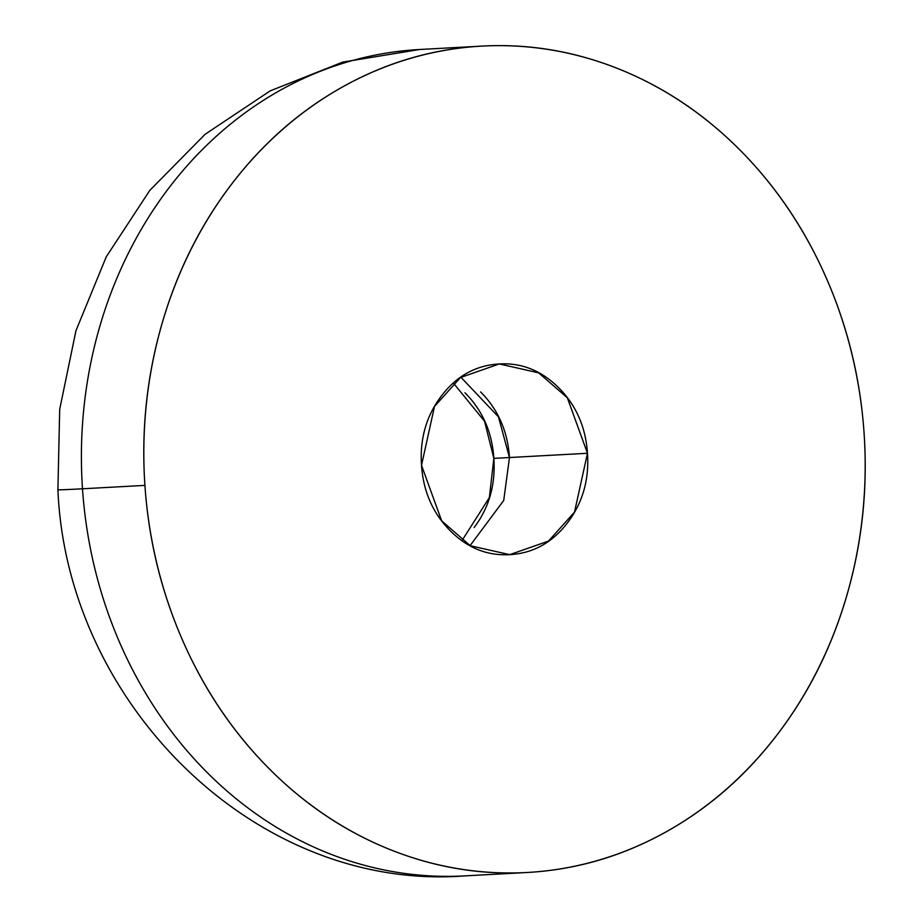 <?xml version="1.0" encoding="UTF-8"?>
<svg xmlns="http://www.w3.org/2000/svg" width="922" height="922" viewBox="0 0 922 922"><rect width="100%" height="100%" fill="white"/><g stroke="black" fill="none" stroke-linecap="round" stroke-linejoin="round"><path stroke-width="1.38" d="M470.07 545.617L503.723 500.45L509.463 457.531L587.475 453.278L574.498 512.148L548.498 541.087L509.693 554.652L470.335 545.755L441.661 520.826L421.515 465.322C419.717 439.01 426.298 415.972 441.223 396.195C456.16 376.418 475.084 365.688 498.007 364.029C520.918 362.369 541.11 370.252 558.582 387.678C576.054 405.104 585.689 426.978 587.475 453.278C589.273 479.59 582.704 502.628 567.768 522.417C552.831 542.194 533.907 552.912 510.995 554.571C488.084 556.231 467.88 548.348 450.409 530.922C432.948 513.496 423.313 491.633 421.515 465.322L434.493 406.452L460.504 377.524L499.309 363.948L538.655 372.845L567.33 397.774L587.475 453.278L509.463 457.531L498.456 416.848L460.908 377.236L498.456 416.848L509.463 457.531C507.676 431.219 498.041 409.356 480.569 391.919C498.041 409.356 507.676 431.219 509.463 457.531L503.723 500.45L470.07 545.617M144.915 485.387A413.817 360.525 -93.1 0 1 480.788 46.169A413.817 360.525 -93.1 0 1 864.087 433.213A413.817 360.525 -93.1 0 1 528.202 872.431A413.817 360.525 -93.1 0 1 144.915 485.387L82.496 488.787L144.915 485.387C148.638 540.131 161.362 592.131 183.052 641.389C204.753 690.647 233.773 733.405 270.134 769.674C306.484 805.932 347.41 832.946 392.887 850.695C438.376 868.455 484.96 875.6 532.639 872.143C580.33 868.685 625.485 854.878 668.104 830.734C710.735 806.589 747.592 773.938 778.664 732.783C809.747 691.627 832.681 645.089 847.491 593.192C862.289 541.283 867.821 487.969 864.087 433.213C860.353 378.469 847.641 326.469 825.939 277.211C804.249 227.965 775.218 185.195 738.868 148.938C702.506 112.668 661.593 85.654 616.103 67.905C570.626 50.145 524.042 43 476.351 46.457C428.672 49.915 383.517 63.722 340.886 87.867C298.255 112.011 261.41 144.662 230.327 185.818C199.256 226.985 176.309 273.511 161.511 325.408C146.713 377.317 141.181 430.643 144.915 485.387M418.381 49.569A413.817 360.525 86.9 0 0 82.496 488.787A413.817 360.525 -93.1 0 1 418.381 49.569M57.925 489.72A190.992 1.475 -3.9 0 0 82.496 488.787A190.992 1.475 176.1 0 1 57.925 489.72M465.794 875.831A413.817 360.525 -93.1 0 1 82.496 488.787A413.817 360.525 86.9 0 0 465.794 875.831M461.98 540.626L489.352 497.58L493.858 458.384L509.463 457.531L493.858 458.384C495.656 484.684 489.086 507.734 474.15 527.511M464.965 392.772C482.437 410.198 492.071 432.072 493.858 458.384L484.546 421.239L453.405 383.079M482.01 46.1L419.591 49.5L342.777 62.097L270.25 90.84L205.087 134.301L149.779 190.416L106.284 256.765L75.961 330.664L59.7 409.287L57.913 489.732C66.684 703.094 255.325 891.897 464.584 875.9L525.701 872.569"/></g></svg>
